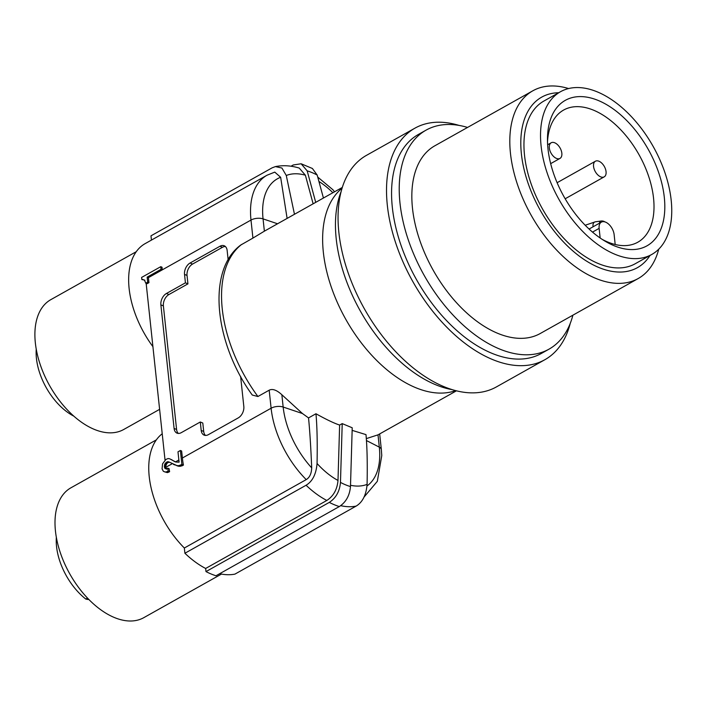 <?xml version="1.0" encoding="UTF-8"?>
<svg xmlns="http://www.w3.org/2000/svg" width="707" height="707" viewBox="0 0 707 707"><rect width="100%" height="100%" fill="white"/><g stroke="black" fill="none" stroke-linecap="round" stroke-linejoin="round"><path stroke-width="1.06" d="M144.882 280.175L141.842 279.548L141.612 277.427L160.745 266.689L162.036 267.228A77.143 44.691 -119.3 0 0 162.274 269.853L250.994 220.063L252.92 238.091L264.374 231.171L263.057 218.878L277.559 223.774M342.303 187.435L264.374 231.171M252.92 238.091L240.751 245.037M342.064 188.221A116.611 67.554 60.7 0 0 323.346 252.258A116.611 67.554 60.7 0 0 373.95 357.636A116.611 67.554 60.7 0 0 455.653 390.618M152.915 346.66A77.143 44.691 -119.3 0 1 145.147 243.623L267.025 175.221A77.143 44.691 60.7 0 0 250.994 220.063A8.97 4.348 -6.1 0 1 263.057 218.878A68.95 39.946 -119.3 0 1 280.644 177.289L274.767 172.119L267.025 175.221M205.649 568.463L326.82 500.459C333.483 496.111 337.204 489.447 337.999 480.46L339.625 425.057L342.215 423.608L340.474 482.395C339.678 491.374 335.958 498.037 329.294 502.394A86.113 49.888 60.7 0 0 334.331 504.736A86.113 49.888 60.7 0 0 339.307 506.566L215.989 575.772A86.113 49.888 -119.3 0 1 211.013 573.943A86.113 49.888 -119.3 0 1 205.984 571.601L205.649 568.463A82.525 47.802 -119.3 0 1 184.898 553.254L184.341 548.013A77.143 44.691 -119.3 0 1 162.221 433.771M340.703 505.673A82.525 47.802 60.7 0 0 356.107 506.115L234.936 574.119A82.525 47.802 -119.3 0 1 219.656 573.713M151.439 240.097L150.98 235.829L272.151 167.824L275.394 166.596L281.925 168.036L286.282 175.486L294.466 214.283M141.842 279.548L144.431 280.043L145.783 283.207L147.692 282.137L147.153 277.117L161.028 269.332L160.745 266.689M143.839 279.919L142.593 279.398M147.153 277.117L148.408 277.639L162.274 269.853L161.028 269.332M171.412 459.568L174.691 461.627M146.155 283.366L165.04 460.142M148.408 277.639L148.947 282.659L147.029 283.728L145.783 283.207M184.341 548.013L306.219 479.611C309.657 477.499 311.478 473.584 311.699 467.866C310.85 447.398 309.799 430.749 308.535 417.917L302.472 413.542L281.854 394.736C276.711 390.017 272.487 388.505 269.181 390.193L257.914 396.512L252.275 395.045C214.415 343.116 206.524 270.083 240.893 244.922M170.157 459.046L175.76 462.024L179.092 462.131L177.987 451.835L180.382 450.492L181.637 451.013L182.388 458.012A77.143 44.691 -119.3 0 0 183.422 465.135L181.885 464.49L178.721 465.701L176.927 465.595L168.673 461.83L167.135 461.839L164.855 463.969L164.431 467.283L165.367 468.75L167.824 468.184L168.133 471.083L165.968 472.029L164.413 471.772L163.344 471.269L162.071 468.882L162.557 463.872L165.88 459.47L168.089 458.525L169.627 458.79M240.61 376.451L243.827 406.498A8.97 5.877 112.6 0 1 238.277 417.881L208.406 434.646A8.97 5.877 112.6 0 1 204.12 435.123A8.97 5.877 112.6 0 1 201.195 430.422L200.302 421.991L181.292 432.649A8.97 5.877 112.6 0 1 177.006 433.135A8.97 5.877 112.6 0 1 174.09 428.433L160.878 304.876A8.97 5.877 112.6 0 1 166.428 293.493L185.428 282.835L184.527 274.404A8.97 5.877 112.6 0 1 190.068 263.022L219.939 246.257A8.97 5.877 112.6 0 1 224.225 245.78A8.97 5.877 112.6 0 1 227.15 250.481L228.149 259.831M180.382 450.492L181.885 464.49M175.318 465.065L173.515 464.428M176.67 465.621L178.35 466.187L176.927 465.595M183.422 465.135L180.223 466.32L178.721 465.701M180.223 466.32L178.35 466.187M181.964 465.948L180.426 465.312M169.645 462.298L168.39 462.36L166.755 463.562L165.579 466.753L164.324 466.231M166.649 469.28L165.579 466.753M164.413 471.772L167.418 472.629L169.6 471.693A77.143 44.691 -119.3 0 1 169.132 468.723L167.824 468.184M167.418 472.629L165.968 472.029M168.637 472.232L167.179 471.622M169.6 471.693L168.133 471.083M166.057 468.723L164.793 468.202M165.685 467.804L164.431 467.283M165.703 465.542L164.448 465.02M166.101 464.49L164.855 463.969M166.755 463.562L165.5 463.041M167.479 462.873L166.225 462.351M168.39 462.36L167.135 461.839M169.159 462.21L167.904 461.689M308.535 417.917L315.958 413.745C317.107 426.312 317.47 442.891 317.063 463.492C316.162 474.158 312.503 481.414 306.078 485.249L184.898 553.254M339.625 425.057C334.208 423.299 326.325 419.534 315.958 413.745M339.307 506.566C345.962 502.217 349.691 495.545 350.478 486.566L352.219 427.779L342.215 423.608M356.107 506.115C362.541 502.279 366.199 495.024 367.092 484.366C367.507 463.783 367.136 447.204 365.996 434.619L352.201 430.386M456.448 390.821L378.006 434.849L366.332 438.605M452.268 389.663A125.581 72.75 -119.3 0 1 370.123 326.837A125.581 72.75 -119.3 0 1 367.11 322.286A125.581 72.75 -119.3 0 1 341.119 191.606M544.867 359.713L496.411 386.915A132.757 76.904 -119.3 0 1 465.798 392.5A132.757 76.904 -119.3 0 1 356.947 294.386A132.757 76.904 -119.3 0 1 357.256 162.203A132.757 76.904 -119.3 0 1 366.456 155.363L414.921 128.17A132.757 76.904 60.7 0 0 405.721 135.002A132.757 76.904 60.7 0 0 417.828 290.056A132.757 76.904 60.7 0 0 544.867 359.713A132.757 76.904 60.7 0 0 546.599 358.688A132.757 76.904 60.7 0 0 554.067 352.881A132.757 76.904 60.7 0 0 570.213 323.47M459.055 125.413A132.757 76.904 60.7 0 0 414.921 128.17M549.003 349.161L541.359 353.456A125.581 72.75 -119.3 0 1 426.233 295.34A125.581 72.75 -119.3 0 1 393.366 215.131A125.581 72.75 -119.3 0 1 418.429 134.427L426.082 130.132A125.581 72.75 60.7 0 0 433.886 291.045A125.581 72.75 60.7 0 0 549.003 349.161A125.581 72.75 60.7 0 0 572.9 315.181M467.539 127.437A125.581 72.75 60.7 0 0 426.082 130.132M638.2 278.531L540.228 333.518A107.641 62.357 -119.3 0 1 441.548 283.701A107.641 62.357 -119.3 0 1 434.867 145.775L532.831 90.796A107.641 62.357 60.7 0 0 525.522 204.358A107.641 62.357 60.7 0 0 539.521 228.723A107.641 62.357 60.7 0 0 638.2 278.531A107.641 62.357 60.7 0 0 658.738 249.173M568.596 88.552A107.641 62.357 60.7 0 0 532.831 90.796M558.698 92.741A97.778 56.64 60.7 0 0 535.075 200.284A97.778 56.64 60.7 0 0 545.451 218.87A97.778 56.64 60.7 0 0 650.016 255.448M651.801 254.44L635.222 263.746A93.289 54.041 -119.3 0 1 549.701 220.575A93.289 54.041 -119.3 0 1 543.904 101.039L560.483 91.733A93.289 54.041 60.7 0 0 566.28 211.269A93.289 54.041 60.7 0 0 651.801 254.44A93.289 54.041 60.7 0 0 646.004 134.904A93.289 54.041 60.7 0 0 560.483 91.733M652.755 241.538A83.426 48.323 -119.3 0 1 604.918 241.078A83.426 48.323 -119.3 0 1 547.474 138.713A83.426 48.323 -119.3 0 1 559.537 104.636A83.426 48.323 -119.3 0 1 641.788 138.943A83.426 48.323 -119.3 0 1 652.755 241.538M547.51 141.921A75.782 43.896 -119.3 0 1 558.371 113.951A75.782 43.896 -119.3 0 1 563.391 110.186A75.782 43.896 -119.3 0 1 633.092 145.121A75.782 43.896 -119.3 0 1 643.052 238.321A75.782 43.896 -119.3 0 1 637.564 242.351A75.782 43.896 -119.3 0 1 615.187 244.498L614.136 234.653A10.764 6.239 60.7 0 0 611.228 227.115A10.764 6.239 60.7 0 0 601.365 222.131A10.764 6.239 60.7 0 0 599.129 228.388L600.155 238.003M602.196 239.373A75.782 43.896 60.7 0 0 615.187 244.498M604.812 176.405A8.97 5.196 60.7 0 0 603.999 165.924A8.97 5.196 60.7 0 0 595.409 161.223A8.97 5.196 60.7 0 0 594.79 161.682A8.97 5.196 60.7 0 0 595.612 172.155A8.97 5.196 60.7 0 0 604.193 176.865A8.97 5.196 60.7 0 0 604.812 176.405M560.589 157.961A8.97 5.196 60.7 0 0 559.776 147.48A8.97 5.196 60.7 0 0 551.186 142.779A8.97 5.196 60.7 0 0 550.567 143.238A8.97 5.196 60.7 0 0 551.389 153.711A8.97 5.196 60.7 0 0 559.971 158.421A8.97 5.196 60.7 0 0 560.589 157.961M329.294 502.394L205.984 571.601M148.947 282.659L147.692 282.137M287.113 218.41L280.644 177.289M313.121 203.81L305.38 175.212L299.282 168.098C291.196 165.579 283.233 165.076 275.385 166.596M291.001 166.233L293.237 164.978L301.12 163.777L312.397 168.478L317.187 175.053L323.426 198.031M315.711 202.361L307.183 170.873L301.12 163.777M334.508 191.818L332.926 189.768L317.735 177.077M225.383 246.522A8.97 5.877 -67.4 0 0 222.44 247.3L192.569 264.065A8.97 5.877 -67.4 0 0 187.028 275.447L187.929 283.878L185.428 282.835M187.929 283.878L168.929 294.536A8.97 5.877 -67.4 0 0 163.388 305.919L176.591 429.476A8.97 5.877 -67.4 0 0 178.35 433.426M200.302 421.991L202.803 423.033L203.704 431.464A8.97 5.877 -67.4 0 0 205.463 435.415M221.468 574.075L143.804 617.662A74.456 43.127 -119.3 0 1 90.178 600.809A74.456 43.127 -119.3 0 1 55.455 531.081A74.456 43.127 -119.3 0 1 70.93 487.803L156.371 439.851M88.057 599.518L85.821 599.068A50.948 29.517 -119.3 0 1 56.542 546.502A50.948 29.517 -119.3 0 1 56.348 537.338M159.614 409.344L123.698 429.502A74.456 43.127 -119.3 0 1 70.073 412.649A74.456 43.127 -119.3 0 1 35.35 342.922A74.456 43.127 -119.3 0 1 50.816 299.653L136.265 251.701M73.82 416.14A50.948 29.517 -119.3 0 1 36.428 358.343A50.948 29.517 -119.3 0 1 36.243 349.178M318.937 181.469A67.704 39.221 -119.3 0 1 332.873 192.728M257.914 396.512A116.611 67.554 -119.3 0 1 222.263 308.986A116.611 67.554 -119.3 0 1 241.653 244.419M269.181 390.193L271.108 408.222L182.388 458.012M178.862 459.992L175.451 461.91M311.699 467.866A68.959 39.946 -119.3 0 1 283.162 407.038A8.97 4.348 173.9 0 0 271.108 408.222A77.143 44.691 60.7 0 0 306.219 479.611M172.34 463.651L165.809 467.318L165.668 465.957M302.472 413.542L283.162 407.038L281.854 394.736M592.519 232.099L599.129 228.388M593.076 226.779A7.309 4.233 -119.3 0 1 594.03 222.458A7.309 4.233 -119.3 0 1 595.453 221.786L586.059 224.941A8.97 5.196 60.7 0 0 585.431 225.4A8.97 5.196 60.7 0 0 585.387 225.453M604.892 221.901A5.382 5.382 0 0 0 601.153 221.017A5.135 2.969 60.7 0 0 600.155 221.494A5.135 2.969 60.7 0 0 599.43 223.218M378.006 434.849L379.314 447.142A68.959 39.946 -119.3 0 1 367.03 485.93M379.668 433.912L381.338 449.528A8.97 4.348 173.9 0 0 379.314 447.142L366.473 440.558M367.092 484.366A67.704 39.221 -119.3 0 1 350.522 485.276M306.078 485.249A82.525 47.802 60.7 0 0 326.82 500.459M337.999 480.46A67.704 39.221 -119.3 0 1 317.063 463.492M350.478 486.566A71.292 41.298 -119.3 0 1 345.511 484.799A71.292 41.298 -119.3 0 1 340.474 482.395M286.282 175.486A67.704 39.221 -119.3 0 1 305.38 175.212M307.183 170.873A71.292 41.298 -119.3 0 1 312.149 172.649A71.292 41.298 -119.3 0 1 317.187 175.053M184.527 274.404L187.028 275.447M192.569 264.065L190.068 263.022M168.929 294.536L166.428 293.493M219.939 246.257L222.44 247.3M203.704 431.464L201.195 430.422M176.591 429.476L174.09 428.433M160.878 304.876L163.388 305.919M87.527 598.104L85.821 599.068M589.072 229.033L601.365 222.131M557.107 182.715L595.409 161.223M565.167 198.773L604.193 176.865M586.059 224.941L585.299 225.365M601.153 221.017L595.453 221.786M547.633 144.767L551.186 142.779M550.665 163.644L559.971 158.421M364.034 497.101L377.326 481.317L381.771 455.564L381.338 449.528M88.022 599.536L88.596 599.218"/></g></svg>
